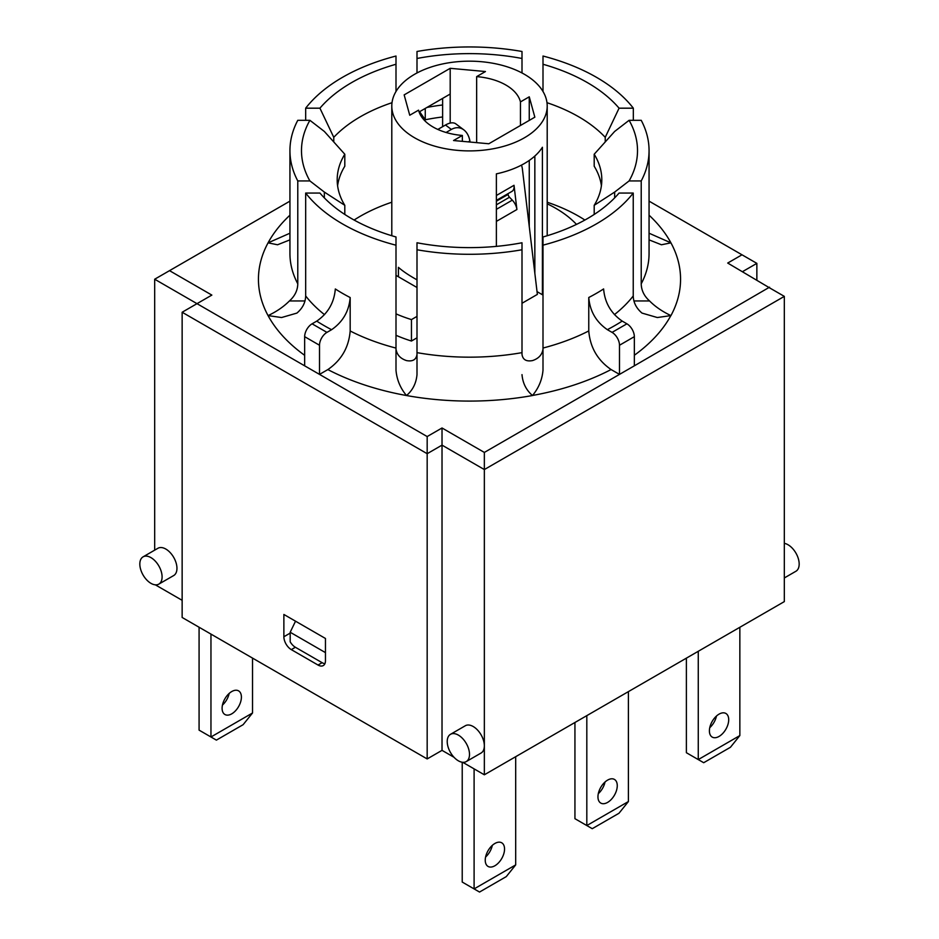 <?xml version="1.0" encoding="UTF-8"?>
<svg xmlns="http://www.w3.org/2000/svg" width="939" height="939" viewBox="0 0 939 939"><rect width="100%" height="100%" fill="white"/><g stroke="black" fill="none" stroke-linecap="round" stroke-linejoin="round"><path stroke-width="1.41" d="M769.522 287.827L727.713 263.049L741.998 254.798L756.857 263.366L742.561 271.617M522.002 303.274L537.366 294.4L522.424 169.255A20.998 13.768 -67.9 0 0 521.462 165.111M537.038 291.642L542.413 294.74A77.702 44.861 0 0 0 543 293.778M396 335.293A120.755 69.721 0 0 0 411.458 341.033L416.998 337.829M354.097 220.043A154.36 89.123 180 0 1 391.798 202.225M547.202 202.225A154.36 89.123 180 0 1 584.903 220.043M634.341 336.667A10.505 6.068 -120 0 0 626.912 323.814L612.064 332.383A10.505 6.068 60 0 1 619.494 345.247L634.341 336.667L634.341 365.823L769.522 287.181M411.458 341.033L411.458 319.589A120.755 69.721 180 0 1 396 313.861M547.202 203.81A120.755 69.721 180 0 1 576.487 224.398M496.379 246.37L496.379 173.856A77.702 44.861 0 0 0 542.413 147.27L542.413 294.74M488.808 143.761L453.549 140.533L462.352 135.451A51.457 29.708 180 0 1 418.548 110.156L409.744 115.239L404.157 94.886L450.192 68.312L485.451 71.54L476.648 76.622A51.457 29.708 180 0 1 520.452 101.905L529.256 96.823L534.843 117.175L488.808 143.761M462.352 141.343L462.352 135.451M534.843 273.272L534.843 156.038M414.557 74.31A77.702 44.861 180 0 1 499.231 64.591A77.702 44.861 180 0 1 547.202 106.037A77.702 44.861 180 0 1 542.413 121.554A77.702 44.861 180 0 1 455.849 150.205A77.702 44.861 180 0 1 391.798 106.037A77.702 44.861 180 0 1 414.557 74.31M442.621 126.671L442.621 98.407M398.418 276.77L398.418 267.333C402.819 271.23 409.017 275.397 416.998 279.845M450.192 123.091L450.192 68.312M496.379 195.488L514.02 185.3L516.908 209.526L496.379 221.381L516.908 209.526A10.505 6.068 60 0 0 512.295 200.148L509.49 197.237A3.146 1.819 -120 0 1 508.105 194.42A3.146 1.819 -120 0 1 508.116 193.598M437.82 129.441L445.485 125.016L451.366 129.429L446.072 132.481M469.77 142.024L469.911 140.967C468.937 135.955 466.894 132.235 463.772 129.817L455.896 123.913A20.998 10.223 126.8 0 0 445.485 125.016M634.341 365.823L619.494 374.391L611.078 369.543C597.544 360.189 590.115 347.324 588.765 330.939L588.765 297.499C589.892 311.161 596.089 321.877 607.357 329.671A205.723 118.772 0 0 0 622.205 321.091L626.912 323.814M312.088 323.814L316.736 321.126A205.817 118.83 0 0 0 331.584 329.706C342.852 321.913 349.05 311.196 350.177 297.534L350.177 330.974C348.827 347.36 341.397 360.224 327.864 369.579L319.506 374.391L304.659 365.823L304.659 336.667L319.506 345.247A10.505 6.068 -60 0 1 326.936 332.383L312.088 323.814A10.505 6.068 120 0 0 304.659 336.667M619.494 345.247L619.494 374.391L484.348 452.422L442.023 427.984L427.175 436.553L319.506 374.391L319.506 345.247M649.06 201.134L741.998 254.798M324.518 314.659A179.56 103.666 180 0 1 305.668 295.949L305.668 193.058L319.929 193.058A166.649 96.212 0 0 0 396 236.968L396 370.295C396.845 379.755 400.343 388.171 406.493 395.53C412.702 390.272 416.2 383.3 416.998 374.626L416.998 354.461C416.177 359.696 412.679 361.738 406.493 360.588C400.319 358.569 396.821 354.707 396 349.015M546.991 102.691A154.36 89.123 180 0 1 605.232 137.329L619.071 108.185A166.649 96.212 0 0 0 543 64.263L543 91.482M605.232 141.942L605.232 137.329M543 349.015C542.19 354.696 538.693 358.557 532.507 360.588C526.321 361.738 522.823 359.696 522.002 354.461L522.002 242.767A168.011 96.999 180 0 1 416.998 242.767L416.998 374.626M333.768 141.942L333.768 137.329A154.36 89.123 180 0 1 392.009 102.691M709.755 727.678A13.651 7.876 120 0 0 716.48 716.034M686.386 658.145L686.386 752.714L698.264 759.581L698.264 651.29M739.85 735.566L730.436 747.28L703.698 762.714L698.264 759.581L739.85 735.566L739.85 627.287M719.063 736.422A13.651 7.876 -60 0 1 712.231 737.103A13.651 7.876 -60 0 1 712.231 721.34A13.651 7.876 -60 0 1 725.882 713.464A13.651 7.876 -60 0 1 727.971 724.403A13.651 7.876 -60 0 1 719.063 736.422M586.816 715.635L586.816 825.557L628.402 801.542L628.402 691.632M597.955 796.824A13.651 7.876 -60 0 1 603.918 783.091A13.651 7.876 -60 0 1 614.435 779.429A13.651 7.876 -60 0 1 614.435 795.192A13.651 7.876 -60 0 1 600.784 803.08A13.651 7.876 -60 0 1 597.955 796.824M628.402 801.542L618.989 813.256L592.251 828.691L574.938 818.691L574.938 722.49M462.223 762.245L462.223 882.05L474.101 888.916L474.101 768.877M485.592 857.014A13.651 7.876 120 0 0 492.318 845.358M295.527 621.195L290.186 632.252L290.186 641.807A10.505 6.068 -120 0 0 295.386 647.264L291.301 649.612A10.505 6.068 60 0 1 283.871 636.759L283.871 614.458L325.457 638.473L325.457 660.763A10.505 6.068 60 0 1 323.274 665.575A10.505 6.068 60 0 1 318.028 665.047L291.301 649.612M416.998 316.396L411.458 319.589M396 275.373L416.998 287.498M476.648 142.646L476.648 76.622M520.452 125.486L520.452 101.905M419.087 111.987L450.192 94.029M529.256 226.51L529.256 160.44M529.256 120.403L529.256 96.823M598.307 793.655A13.651 7.876 120 0 0 605.033 781.999M514.02 185.3A10.505 6.068 60 0 1 511.919 191.403L496.379 200.383M463.772 129.817C459.957 127.117 455.826 126.988 451.366 129.429M468.315 141.883L469.911 140.967M515.687 864.901L506.274 876.615L479.536 892.05L474.101 888.916L515.687 864.901L515.687 756.705M494.888 865.758A13.651 7.876 -60 0 1 488.069 866.439A13.651 7.876 -60 0 1 488.069 850.675A13.651 7.876 -60 0 1 501.719 842.799A13.651 7.876 -60 0 1 503.809 853.739A13.651 7.876 -60 0 1 494.888 865.758M222.449 705.083A13.651 7.876 120 0 0 229.175 693.44M252.532 658.11L252.532 712.983L243.119 724.685L216.393 740.12L199.08 730.131L199.08 627.24M252.532 712.983L210.958 736.986L210.958 634.095M231.745 713.84A13.651 7.876 -60 0 1 224.926 714.509A13.651 7.876 -60 0 1 224.926 698.745A13.651 7.876 -60 0 1 238.576 690.869A13.651 7.876 -60 0 1 240.666 701.809A13.651 7.876 -60 0 1 231.745 713.84M295.386 647.264L322.112 662.688A10.505 6.068 -120 0 0 324.906 663.673M612.064 332.383L607.357 329.671M350.177 297.534A179.56 103.666 180 0 1 335.317 288.966C334.202 302.616 328.004 313.344 316.736 321.126M331.584 329.706L326.936 332.383M622.205 321.091C610.937 313.309 604.739 302.581 603.613 288.93A179.478 103.619 180 0 1 588.765 297.499M649.06 239.868L661.443 244.774L670.939 242.849L649.06 233.212M305.668 120.309L305.668 108.185A179.56 103.666 180 0 1 396 56.035L396 64.263A166.649 96.212 0 0 0 319.929 108.185L333.768 137.329M289.94 233.212L268.061 242.849L277.557 244.774L289.94 239.868M304.964 300.961L289.412 300.961C283.625 306.76 276.512 311.642 268.061 315.598L281.571 317.535L296.912 313.086C302.569 308.25 305.492 302.534 305.668 295.949M634.341 355.259A210.982 121.812 0 0 0 670.845 315.598L657.335 317.535L641.994 313.086C636.337 308.25 633.414 302.534 633.238 295.949L633.238 193.058A179.478 103.619 180 0 1 543 245.149L543 236.968A166.649 96.212 0 0 0 619.071 193.058L633.238 193.058M588.765 330.939A179.478 103.619 180 0 1 543 348.04L543 245.149M304.659 365.823L197.002 303.661L211.85 295.092L169.525 270.655L289.94 201.134M522.002 374.626C522.73 383.182 526.227 390.154 532.507 395.53L532.507 395.472C538.646 388.124 542.155 379.708 543 370.236L543 348.04M670.845 315.598L670.939 315.598C662.359 311.548 655.246 306.677 649.588 300.961L633.942 300.961M614.658 197.883L614.658 192.072L629.095 180.934L641.22 180.934L641.22 283.813C641.349 290.351 644.142 296.067 649.588 300.961M641.22 180.934A179.56 103.666 180 0 0 649.06 150.616A179.56 103.666 180 0 0 641.22 120.309L629.095 120.309L614.658 131.448L594.199 154.231L594.199 166.238A132.305 76.388 180 0 1 601.406 185.769M633.332 120.309L633.332 108.185L619.071 108.185M319.929 108.185L305.668 108.185M337.594 185.769A132.305 76.388 180 0 1 344.801 166.238L344.801 154.231L324.342 131.448L309.905 120.309L297.78 120.309A179.56 103.666 180 0 0 289.94 150.616L289.94 253.507A179.56 103.666 180 0 0 297.78 283.813L297.78 180.934L309.905 180.934L324.342 192.072L344.801 205.312L344.801 214.456M324.342 197.883L324.342 192.072M289.412 300.961C294.858 296.067 297.651 290.351 297.78 283.813M396 91.482L396 64.263M522.002 72.96L522.002 51.481A179.56 103.666 180 0 0 416.998 51.481L416.998 72.96M543 64.263L543 56.035A179.56 103.666 180 0 1 633.332 108.185M522.002 249.762A179.56 103.666 180 0 1 416.998 249.762M297.78 180.934A179.56 103.666 180 0 1 289.94 150.616M396 245.208A179.56 103.666 180 0 1 305.668 193.058M594.199 214.456L594.199 205.312L614.658 192.072M425.261 108.431L425.261 119.781L419.604 111.694M344.801 205.312A132.305 76.388 180 0 1 337.195 179.772A132.305 76.388 180 0 1 344.801 154.231M309.905 180.934A168.011 96.999 180 0 1 309.905 120.309M594.199 154.231A132.305 76.388 180 0 1 601.805 179.772A132.305 76.388 180 0 1 594.199 205.312M629.095 120.309A168.011 96.999 180 0 1 629.095 180.934M416.998 58.476A168.011 96.999 180 0 1 522.002 58.476M426.987 107.433A132.305 76.388 180 0 1 442.621 104.98M425.261 119.781A132.305 76.388 180 0 1 442.621 116.976M169.525 270.655L154.677 279.223L197.002 303.661L182.143 312.241L427.175 453.701L442.023 445.133L484.348 469.559L784.323 296.372L769.475 287.803M484.348 452.422L484.348 745.812A15.752 9.097 60 0 1 481.085 753.019L466.237 761.599A15.752 9.097 60 0 1 458.361 760.813A15.752 9.097 60 0 1 448.067 746.939A15.752 9.097 60 0 1 450.485 734.321A15.752 9.097 60 0 1 462.622 738.535A15.752 9.097 60 0 1 469.5 754.393A15.752 9.097 60 0 1 466.237 761.599M442.023 427.984L442.023 750.355L453.995 757.268M427.175 436.553L427.175 758.935L442.023 750.355M462.727 762.304L484.348 774.792L484.348 745.812A15.752 9.097 60 0 0 477.47 729.967A15.752 9.097 60 0 0 465.333 725.741L450.485 734.321M484.348 774.792L784.323 601.606L784.323 296.372M427.175 758.935L182.143 617.463L182.143 312.241M154.677 550.148L154.677 279.223M155.322 584.833L182.143 600.314M143.092 556.839L157.94 548.27A15.752 9.097 60 0 1 173.692 557.355A15.752 9.097 60 0 1 173.692 575.548L158.832 584.117A15.752 9.097 60 0 1 150.956 583.342A15.752 9.097 60 0 1 139.829 564.046A15.752 9.097 60 0 1 143.092 556.839A15.752 9.097 60 0 1 158.832 565.935A15.752 9.097 60 0 1 158.832 584.117M784.323 577.955L795.908 571.264A15.752 9.097 -120 0 0 799.171 564.046A15.752 9.097 -120 0 0 788.044 544.761A15.752 9.097 -120 0 0 784.323 543.352M756.857 279.869L756.857 263.366M325.457 652.617L290.186 632.252M532.507 395.472A210.982 121.812 0 0 0 611.078 369.543M327.864 369.579A211.064 121.859 0 0 0 406.493 395.53A211.064 121.859 0 0 0 532.507 395.53M670.939 315.598A211.064 121.859 0 0 0 670.939 242.849A211.064 121.859 0 0 0 649.06 215.184M496.379 209.338L512.295 200.148M496.379 204.808L509.49 197.237M496.379 201.192L508.105 194.42M322.112 662.688L318.028 665.047M289.94 215.184A211.064 121.859 0 0 0 268.061 242.849A211.064 121.859 0 0 0 268.061 315.598A211.064 121.859 0 0 0 304.659 355.329M396 348.087A179.56 103.666 180 0 1 350.177 330.974M633.238 295.949A179.478 103.619 180 0 1 614.423 314.624M522.002 352.641A179.56 103.666 180 0 1 416.998 352.641M649.06 150.616L649.06 253.507A179.56 103.666 180 0 1 641.22 283.813M290.186 633.109L283.871 636.759M547.202 235.736L547.202 106.037M391.798 235.736L391.798 106.037"/></g></svg>

